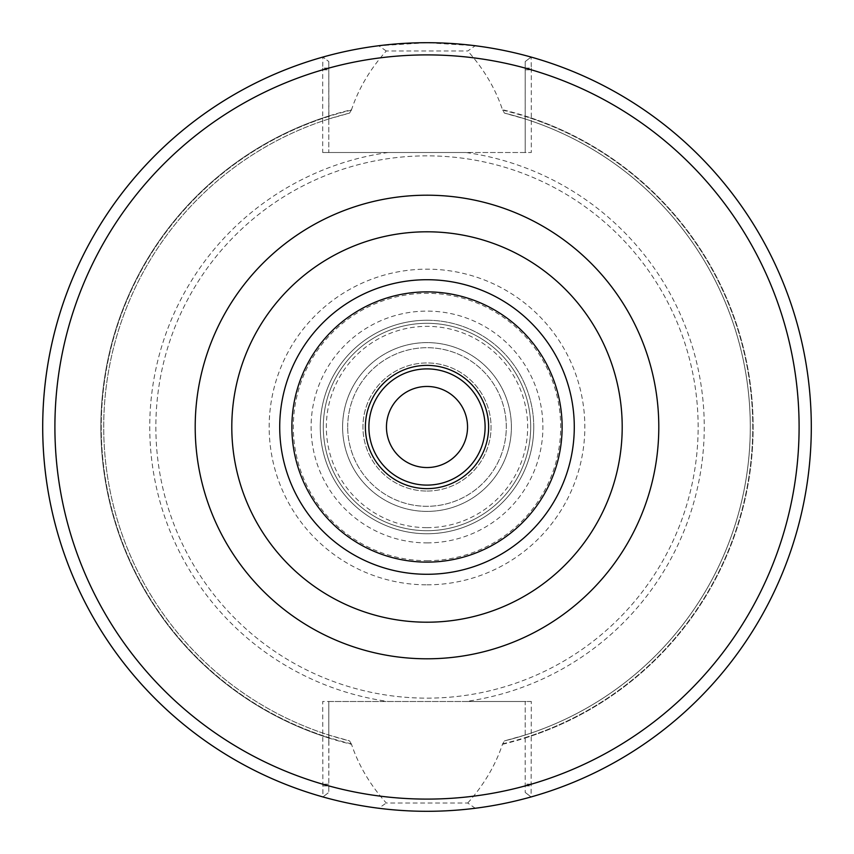 <?xml version="1.0" encoding="UTF-8"?>
<svg xmlns="http://www.w3.org/2000/svg" width="854" height="854" viewBox="0 0 854 854"><rect width="100%" height="100%" fill="white"/><g stroke="black" fill="none" stroke-linecap="round" stroke-linejoin="round"><path stroke-width="0.64" stroke-dasharray="4.27 3.2" d="M347.695 427A79.305 79.305 0 0 1 427 347.706A79.305 79.305 0 0 1 506.305 427A79.305 79.305 0 0 1 427 506.305A79.305 79.305 0 0 1 347.695 427A79.305 79.305 0 0 0 466.647 495.672A79.305 79.305 0 0 0 466.647 358.328A79.305 79.305 0 0 0 347.695 427M386.456 427A40.544 40.544 0 0 1 427 386.456A40.544 40.544 0 0 1 467.544 427A40.544 40.544 0 0 1 427 467.544A40.544 40.544 0 0 1 386.456 427M427 231.797A195.203 195.203 0 0 1 622.203 427A195.203 195.203 0 0 1 427 622.203A195.203 195.203 0 0 1 231.797 427A195.203 195.203 0 0 1 427 231.797M427 491.05A64.05 64.05 0 0 0 491.05 427A64.05 64.05 0 0 0 427 362.95A64.05 64.05 0 0 0 362.95 427A64.05 64.05 0 0 0 427 491.05A64.05 64.05 0 0 0 491.05 427A64.05 64.05 0 0 0 427 362.95A64.05 64.05 0 0 0 362.95 427A64.05 64.05 0 0 0 427 491.05M427 368.896A58.104 58.104 0 0 0 368.896 427A58.104 58.104 0 0 0 427 485.104A58.104 58.104 0 0 0 485.104 427A58.104 58.104 0 0 0 427 368.896M386.254 50.994L378.738 45.742L427 42.711L475.262 45.742L467.746 50.994L386.254 50.994C370.145 69.078 358.563 88.645 351.517 109.718A326.143 326.143 0 0 0 351.517 744.293C358.563 765.355 370.145 784.933 386.254 803.006L467.746 803.006L475.262 808.258C443.109 812.271 410.934 812.271 378.738 808.258L386.254 803.006M378.738 45.742A384.3 384.3 0 0 0 378.738 808.258M475.262 808.258A384.3 384.3 0 0 0 475.262 45.742M531.305 68.096L531.305 152.503L525.21 152.503L525.21 61.563L531.092 57.069L531.305 68.096L525.21 68.096M467.746 803.006C483.855 784.933 495.437 765.355 502.483 744.293L504.447 740.888L525.114 735.048L525.189 738.016A326.143 326.143 0 0 0 525.189 115.995L525.21 61.563L531.092 57.069A384.3 384.3 0 0 1 531.092 796.931A384.3 384.3 0 0 0 531.092 57.069M525.189 738.016L525.21 792.437L525.21 701.497L531.305 701.497L531.092 796.931L525.21 792.437L531.092 796.931M351.517 109.718L349.553 113.112L328.886 118.952L328.79 61.563L328.79 68.096L322.695 68.096L322.908 57.069L328.79 61.563L322.908 57.069A384.3 384.3 0 0 0 322.908 796.931L322.695 701.497L465.921 701.497A277.24 277.24 0 0 0 465.921 152.503L531.305 152.503M328.79 68.096L328.79 152.503L322.695 152.503L322.695 68.096M322.695 785.904L328.79 785.904L328.79 792.437L322.908 796.931L328.79 792.437L328.886 735.048L349.553 740.888L351.517 744.293M328.811 115.995A326.143 326.143 0 0 0 328.811 738.016M322.695 152.503L465.921 152.503M525.21 785.904L531.305 785.904M531.305 701.497L465.921 701.497M328.79 741.774L328.79 701.497L322.695 701.497M525.21 741.774L525.21 701.497L328.79 701.497L328.79 785.904M342.603 427A84.397 84.397 0 0 1 427 342.603A84.397 84.397 0 0 1 511.397 427A84.397 84.397 0 0 1 427 511.397A84.397 84.397 0 0 1 342.603 427A84.397 84.397 0 0 0 469.198 500.092A84.397 84.397 0 0 0 469.198 353.919A84.397 84.397 0 0 0 342.603 427M328.79 112.237L328.79 152.503L525.21 152.503L525.21 112.237M525.189 115.995L525.114 118.952L504.447 113.112L502.483 109.718C495.437 88.645 483.855 69.078 467.746 50.994M349.553 113.112A323.303 323.303 0 0 0 349.553 740.888M328.886 118.952A323.303 323.303 0 0 0 328.886 735.048A323.303 323.303 0 0 1 328.886 118.952M427 155.855A271.145 271.145 0 0 0 155.855 427A271.145 271.145 0 0 0 427 698.145A271.145 271.145 0 0 0 698.145 427A271.145 271.145 0 0 0 427 155.855A271.145 271.145 0 0 0 155.855 427A271.145 271.145 0 0 0 427 698.145A271.145 271.145 0 0 0 698.145 427A271.145 271.145 0 0 0 427 155.855M533.75 427A106.75 106.75 0 0 0 427 320.25A106.75 106.75 0 0 0 320.25 427A106.75 106.75 0 0 0 427 533.75A106.75 106.75 0 0 0 533.75 427M427 320.25A106.75 106.75 0 0 0 320.25 427A106.75 106.75 0 0 0 427 533.75A106.75 106.75 0 0 0 533.75 427A106.75 106.75 0 0 0 427 320.25M427 530.697A103.697 103.697 0 0 0 530.697 427A103.697 103.697 0 0 0 427 323.303A103.697 103.697 0 0 0 323.303 427A103.697 103.697 0 0 0 427 530.697A103.697 103.697 0 0 0 530.697 427A103.697 103.697 0 0 0 427 323.303A103.697 103.697 0 0 0 323.303 427A103.697 103.697 0 0 0 427 530.697A103.697 103.697 0 0 0 530.697 427A103.697 103.697 0 0 0 427 323.303A103.697 103.697 0 0 0 323.303 427A103.697 103.697 0 0 0 427 530.697M525.114 735.048A323.303 323.303 0 0 0 525.114 118.952M504.447 740.888A323.303 323.303 0 0 0 504.447 113.112A323.303 323.303 0 0 1 504.447 740.888M502.483 744.293A326.143 326.143 0 0 0 502.483 109.718M525.21 69.825L531.305 69.825A372.098 372.098 0 0 1 531.305 784.185L525.21 784.185M328.79 784.185L322.695 784.185A372.098 372.098 0 0 1 322.695 69.825L328.79 69.825M322.908 57.069A384.3 384.3 0 0 0 322.908 796.931M388.079 152.503A277.24 277.24 0 0 0 388.079 701.497M351.517 110.123A325.737 325.737 0 0 0 351.517 743.877M328.811 116.411A325.737 325.737 0 0 0 328.811 737.589M427 527.655A100.655 100.655 0 0 0 527.655 427A100.655 100.655 0 0 0 427 326.356A100.655 100.655 0 0 0 326.345 427A100.655 100.655 0 0 0 427 527.655M427 542.898A115.898 115.898 0 0 0 542.898 427A115.898 115.898 0 0 0 427 311.102A115.898 115.898 0 0 0 311.102 427A115.898 115.898 0 0 0 427 542.898M427 560.694A133.683 133.683 0 0 0 560.683 427A133.683 133.683 0 0 0 427 293.317A133.683 133.683 0 0 0 293.317 427A133.683 133.683 0 0 0 427 560.694M427 584.83A157.83 157.83 0 0 0 584.83 427A157.83 157.83 0 0 0 427 269.17A157.83 157.83 0 0 0 269.17 427A157.83 157.83 0 0 0 427 584.83M525.189 737.589A325.737 325.737 0 0 0 525.189 116.411M502.483 743.877A325.737 325.737 0 0 0 502.483 110.123"/><path stroke-width="1.28" d="M467.544 427A40.544 40.544 0 0 1 406.728 462.11A40.544 40.544 0 0 1 406.728 391.89A40.544 40.544 0 0 1 467.544 427M427 622.203A195.203 195.203 0 0 0 622.203 427A195.203 195.203 0 0 0 427 231.797A195.203 195.203 0 0 0 231.797 427A195.203 195.203 0 0 0 427 622.203M427 488.627A61.627 61.627 0 0 0 488.627 427A61.627 61.627 0 0 0 427 365.373A61.627 61.627 0 0 0 365.373 427A61.627 61.627 0 0 0 427 488.627M427 368.896A58.104 58.104 0 0 0 368.896 427A58.104 58.104 0 0 0 427 485.104A58.104 58.104 0 0 0 485.104 427A58.104 58.104 0 0 0 427 368.896M322.908 57.069A384.3 384.3 0 0 0 322.908 796.931M811.3 427A384.3 384.3 0 0 0 427 42.7A384.3 384.3 0 0 0 42.7 427A384.3 384.3 0 0 0 427 811.3A384.3 384.3 0 0 0 811.3 427A384.3 384.3 0 0 0 427 42.7A384.3 384.3 0 0 0 42.7 427A384.3 384.3 0 0 0 427 811.3A384.3 384.3 0 0 0 811.3 427M427 658.797A231.797 231.797 0 0 0 658.797 427A231.797 231.797 0 0 0 427 195.203A231.797 231.797 0 0 0 195.203 427A231.797 231.797 0 0 0 427 658.797M427 799.098A372.098 372.098 0 0 0 799.098 427A372.098 372.098 0 0 0 427 54.902A372.098 372.098 0 0 0 54.902 427A372.098 372.098 0 0 0 427 799.098M427 574.283A147.283 147.283 0 0 0 574.283 427A147.283 147.283 0 0 0 427 279.717A147.283 147.283 0 0 0 279.717 427A147.283 147.283 0 0 0 427 574.283M427 562.124A135.124 135.124 0 0 0 562.124 427A135.124 135.124 0 0 0 427 291.876A135.124 135.124 0 0 0 291.876 427A135.124 135.124 0 0 0 427 562.124"/></g></svg>
